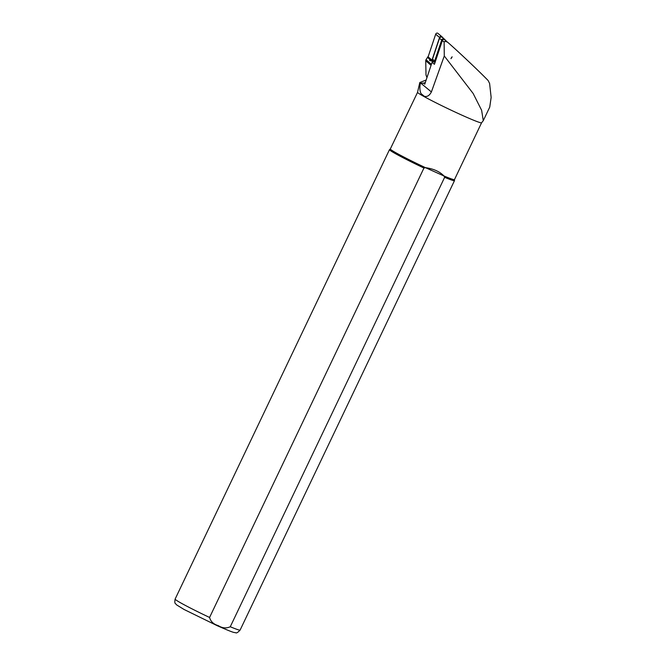<?xml version="1.0" encoding="UTF-8"?>
<svg xmlns="http://www.w3.org/2000/svg" width="666" height="666" viewBox="0 0 666 666"><rect width="100%" height="100%" fill="white"/><g stroke="black" fill="none" stroke-linecap="round" stroke-linejoin="round"><path stroke-width="1" d="M432.376 59.932L432.301 60.148A1.082 0.874 129.6 0 0 433.3 61.247M443.797 38.628L441.766 36.588A1.44 1.165 129.6 0 0 439.577 37.446L432.001 60.107A1.44 1.165 129.6 0 0 433.424 61.53L433.574 61.472M441.65 36.988L441.516 36.846A1.082 0.874 129.6 0 0 439.876 37.496L439.801 37.712M441.625 36.472L437.87 33.358A1.44 1.165 129.6 0 0 435.681 34.224L428.105 56.876A1.44 1.165 129.6 0 0 428.396 58.175L432.292 61.405M441 37.13L440.193 37.446M454.495 179.562L454.487 180.603A35.997 1.765 -154.5 0 1 454.478 180.644A35.997 1.765 -154.5 0 1 444.638 177.322L443.931 175.949A35.548 1.748 -154.5 0 0 454.487 179.579L481.576 122.794A35.548 1.748 -154.5 0 1 481.568 122.802L483.275 120.663L489.735 107.118L491.142 97.436L489.61 83.483L488.161 80.553C479.187 71.312 459.973 53.105 448.709 43.165C447.294 41.767 445.77 41.267 444.13 41.667L444.28 55.969L431.393 91.941C429.478 95.629 427.097 97.078 424.259 96.279L421.037 93.606C419.78 91.076 419.555 87.554 420.371 83.059L419.796 82.526L426.157 80.028M420.371 83.059L423.543 83.183L424.766 84.191L432.059 62.346L434.423 64.302L442.349 40.576A1.44 1.165 -50.4 0 1 444.538 39.71L448.326 42.849M481.568 122.802A35.548 1.748 -154.5 0 1 450.308 109.798A35.548 1.748 -154.5 0 1 417.515 92.441L390.318 148.968A35.548 1.748 -154.5 0 0 425.474 167.666L443.931 175.949C439.677 171.562 433.524 168.798 425.474 167.666L423.942 168.032L209.574 617.457C210.706 621.561 213.595 624.283 218.248 625.615C222.302 628.196 226.307 628.571 230.27 626.748L444.638 177.322M483.275 120.663L481.626 110.281L473.143 93.465L444.28 55.969M448.709 43.165L444.472 39.652M452.147 56.835L450.974 58.683L452.147 56.835A3.829 3.089 129.6 0 0 450.974 58.683M423.543 83.183L425.341 82.476M417.515 92.441L419.796 82.526M423.942 168.032A35.997 1.765 -154.5 0 1 389.493 149.642A35.997 1.765 -154.5 0 1 389.518 149.617L390.326 148.951M432.059 62.346L433.799 61.663M426.956 77.622L426.007 75.033L425.732 60.739A1.798 1.432 -49 0 1 426.032 59.69L428.363 56.102M429.986 59.499L429.612 60.539L431.893 61.072M447.036 41.775L444.372 39.111A1.798 1.449 129.6 0 0 441.641 40.185L434.665 61.056A1.798 1.449 129.6 0 0 434.973 62.637L432.825 60.856A1.798 1.449 129.6 0 1 432.475 59.241L439.443 38.37A1.798 1.449 -50.4 0 1 442.182 37.296L444.205 38.969M432.001 60.107L428.105 56.876M439.577 37.446L435.681 34.224M444.08 42.008L442.349 40.576M209.574 617.457A35.997 1.765 -154.5 0 1 175.125 599.075L389.493 149.642M431.393 91.941L420.687 83.067M175.125 599.075C174.226 604.495 175.616 603.113 176.548 604.853L184.057 609.473L217.258 625.707C234.365 633.216 233.6 632.35 235.631 632.7C236.338 633.399 237.837 632.517 240.11 630.069A35.997 1.765 -154.5 0 1 230.27 626.748M431.052 65.368L425.732 60.739M431.393 64.361L426.032 59.69M430.219 59.682L429.712 59.882M430.719 60.098L429.612 60.539M444.289 39.535L444.372 39.111M432.475 59.241L435.406 61.347M442.382 40.476L439.443 38.37M441.7 36.53L437.803 33.3M240.11 630.069L454.478 180.644M444.289 39.036L442.099 37.221"/></g></svg>
